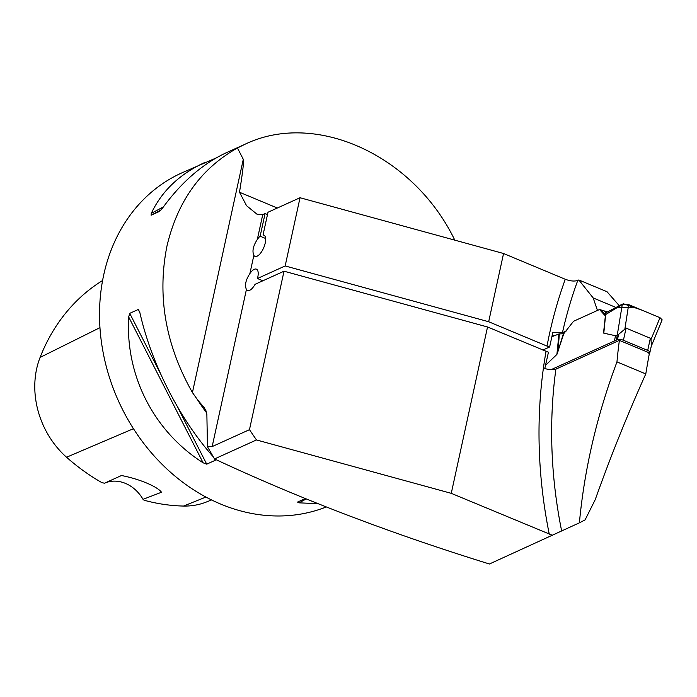 <?xml version="1.0" encoding="UTF-8"?>
<svg xmlns="http://www.w3.org/2000/svg" width="697" height="697" viewBox="0 0 697 697"><rect width="100%" height="100%" fill="white"/><g stroke="black" fill="none" stroke-linecap="round" stroke-linejoin="round"><path stroke-width="1.05" d="M267.491 214.571L265.087 213.57L260.147 236.205A11.553 4.766 -67.3 0 0 257.315 239.48C253.159 245.858 252.009 251.155 253.856 255.381L249.883 273.59C245.727 279.959 244.569 285.256 246.416 289.49A11.553 4.766 112.7 0 0 247.505 290.483A11.553 4.766 112.7 0 0 255.067 284.315L284.019 271.203L487.534 326.98L451.264 493.337L256.47 439.946L214.519 458.948C298.464 498.198 390.093 533.214 489.425 563.995L579.39 522.837C584.434 468.985 596.954 415.342 616.967 361.9A445.949 371.44 -114.4 0 1 619.389 340.371L649.465 352.917A1115.392 929.031 -114.4 0 0 645.788 373.923C627.169 415.351 610.328 457.249 595.247 499.61L585.105 519.884L579.39 522.837M214.519 458.948L207.462 446.69L206.87 414.384L205.929 410.672L204.143 407.588L197.53 399.773A182.022 151.606 65.6 0 0 206.678 412.955M451.264 493.337L552.599 535.366M487.534 326.98L548.452 352.238L544.784 368.504C549.402 369.924 553.104 370.133 555.892 369.14L619.389 340.371M645.788 373.923L616.967 361.9M246.416 289.49L212.167 446.585L249.465 429.683L256.47 439.946M284.019 271.203L249.465 429.683M192.433 392.55L243.288 159.317L237.459 147.991C200.997 168.456 177.491 201.224 166.914 246.285C157.034 296.295 165.537 345.05 192.433 392.55L197.53 399.773M243.288 159.317C244.046 160.868 242.783 171.845 239.498 192.241L277.319 208.02M265.087 213.57L262.891 214.563A23.114 9.531 -67.3 0 1 262.734 214.632L257.001 214.214L246.555 205.693L239.498 192.241M212.167 446.585L207.462 446.69M542.824 350.051L549.628 346.975L547.014 346.078A455.202 379.142 -114.4 0 1 565.276 279.27L503.556 253.508L300.032 197.73L267.997 212.245L263.065 234.88A11.553 4.766 -67.3 0 1 263.841 235.037A11.553 4.766 -67.3 0 1 263.788 247.54A11.553 4.766 -67.3 0 1 254.936 256.374A11.553 4.766 -67.3 0 1 253.856 255.381M565.276 279.27C570.285 281.126 574.459 281.518 577.778 280.429A445.949 371.44 65.6 0 0 562.435 332.722L566.365 330.944M597.46 310.453L593.182 297.941L578.824 279.959L577.778 280.429M578.824 279.959L607.009 291.721L619.276 305.695M547.014 346.078L488.675 321.735L285.16 265.949L257.446 278.512L262.882 280.778M503.556 253.508L488.675 321.735M562.435 332.722L552.799 332.53L549.628 346.975M326.057 507.033A182.022 151.606 -114.4 0 1 158.777 460.961A182.022 151.606 -114.4 0 1 103.714 274.923A182.022 151.606 -114.4 0 1 181.603 172.987L216.157 157.958M237.459 147.991L245.013 144.253C315.549 110.283 413.765 155.17 454.792 240.143M215.26 459.306L215.234 460.316L206.721 464.167L203.123 462.817C153.689 431.304 125.26 375.613 128.684 316.987L129.729 313.345L138.241 309.494L139.722 311.986C151.205 363.372 179.242 418.575 213.291 456.84M245.013 144.253L226.786 152.512C202.757 163.603 181.264 182.231 162.305 208.403L159.639 211.365L151.127 215.225L151.266 213.404C161.835 191.039 179.608 174.093 204.587 162.575M317.405 503.661L299.004 502.833L297.549 502.075L304.972 498.712M300.032 197.73L285.16 265.949M249.883 273.59A11.553 4.766 112.7 0 1 256.4 269.155A11.553 4.766 112.7 0 1 257.446 278.512M552.285 334.9L554.368 335.762M211.557 499.949L206.504 501.962A81.593 67.966 65.6 0 1 183.538 506.057A202.94 169.04 65.6 0 1 144.087 500.228L143.024 499.331L161.512 492.248C157.4 486.576 139.156 478.865 121.461 475.528L104.437 483.23L101.753 482.559A202.94 169.04 65.6 0 1 66.555 457.241L133.458 428.69M102.59 280.516A202.94 169.04 65.6 0 0 40.086 357.43A81.593 67.966 65.6 0 0 66.555 457.241M143.024 499.331A34.667 28.882 65.6 0 0 104.437 483.23M615.939 307.438L593.182 297.941M260.147 236.205L265.609 238.487M264.503 235.481L263.065 234.88M545.49 365.376L556.903 354.425L563.76 333.706L573.544 321.282L599.542 309.503L604.63 315.183L605.458 314.817L603.794 333.175L615.529 335.736L614.388 340.981L617.481 339.605M550.952 369.732L614.388 340.981M647.705 350.417L650.362 338.254L626.072 328.113L618.614 334.36L617.472 339.605A4.626 1.708 12.3 0 1 623.423 340.275L647.705 350.417A4.626 1.708 12.3 0 1 649.892 352.455A4.626 1.708 12.3 0 1 649.491 352.97M650.362 338.254L650.989 339.535L659.998 317.693L634.706 307.142L615.146 307.856L634.706 307.142L659.998 317.693L628.668 304.615L622.351 304.101L616.47 339.901M628.668 304.615L624.93 328.662M618.614 334.36L615.529 335.736M622.351 304.101L605.693 312.883L603.733 331.145M650.989 339.535L651.407 345.485M604.63 315.183L623.484 303.787L641.954 310.165L659.998 317.693L662.15 319.845L651.233 346.296M551.885 336.738L558.942 333.959L563.76 333.706M607.392 311.899L599.542 309.503M606.259 311.428L606.904 312.151M603.794 333.175L605.832 312.709L603.768 332.208M559.342 333.889L557.957 351.889M563.342 333.785L557.417 353.17M649.491 352.961L648.855 353.414M549.28 534.242A455.202 379.142 -114.4 0 1 546.039 351.401M555.892 369.14A445.949 371.44 65.6 0 0 561.634 530.887M262.734 214.632L257.315 239.48M183.538 506.057L205.911 497.057M40.086 357.43L99.959 327.651M128.684 316.987L203.123 462.817M129.729 313.345L160.24 373.122M177.221 406.386L206.721 464.167M138.241 309.494L139.879 312.7M214.545 458.966L215.234 460.316M161.251 209.788L151.127 215.225M163.394 206.896L151.266 213.404M299.004 502.833L305.948 499.104M623.423 340.275L626.072 328.113M558.942 333.959L556.903 354.425M601.485 310.313L605.493 314.791M605.946 312.657L604.465 311.01M603.898 330.962L603.776 332.164M649.892 352.455L651.416 345.485"/></g></svg>
